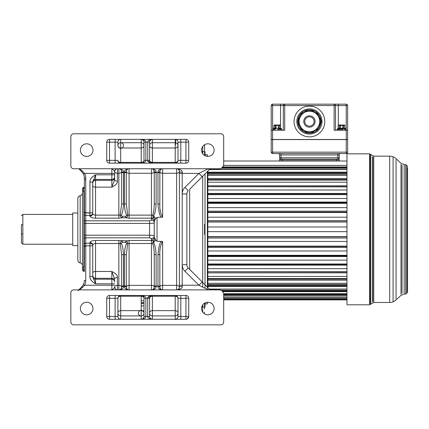 <?xml version="1.0" encoding="UTF-8"?>
<svg xmlns="http://www.w3.org/2000/svg" width="429" height="429" viewBox="0 0 429 429"><rect width="100%" height="100%" fill="white"/><g stroke="black" fill="none" stroke-linecap="round" stroke-linejoin="round"><path stroke-width="0.64" d="M189.666 269.391L189.666 189.243L189.666 269.391L188.234 267.959L202.215 281.939L198.917 285.231L208.237 289.891L176.619 289.891C180.781 289.162 182.641 287.993 182.207 286.4A2.794 0.697 180 0 0 179.413 287.098A2.794 2.794 0 0 1 176.668 289.891M346.975 169.557L209.352 169.557A2.794 2.794 0 0 1 211.32 168.742A2.794 2.794 0 0 0 209.347 169.562L211.325 168.742L209.829 169.176M124.426 204.113L126.292 203.855L127.681 214.897C127.837 216.232 127.188 217.187 125.735 217.766L129.086 218.173L151.453 218.173L151.453 168.742A2.794 2.794 0 0 1 154.252 171.536A2.794 1.737 0 0 1 151.453 173.273L129.086 173.273A2.794 1.737 0 0 1 126.292 171.536A2.794 2.794 0 0 1 129.086 168.742C125.718 169.348 124.169 170.458 124.426 172.072A1.866 0.531 0 0 0 126.292 171.536C126.727 169.568 127.66 168.64 129.086 168.742L129.086 215.122L127.681 214.897L126.737 215.417C125.445 213.165 124.673 209.395 124.426 204.113L124.426 172.748L123.498 172.748L123.498 204.113L121.632 203.855L121.632 172.485L121.632 203.855L120.249 214.897C120.12 216.275 120.769 217.23 122.19 217.766L118.838 218.173L95.538 218.173C92.128 218.045 90.267 217.364 89.945 216.13A2.794 2.612 0 0 0 92.744 213.519L92.744 182.009L95.538 174.791L111.846 174.791L111.846 173.402L84.62 173.402L83.371 174.029L81.628 171.605L82.615 171.257L79.338 168.742L73.638 168.742A2.794 2.794 0 0 1 70.844 165.948L70.844 136.588A2.794 2.794 0 0 1 73.638 133.794L220.881 133.794A2.794 2.794 0 0 1 223.681 136.588L223.681 164.082A4.66 4.66 0 0 1 219.021 168.742L208.237 168.742L209.347 169.562L189.666 189.243M187.023 192.771L187.511 191.607M187.511 267.026L187.023 265.862M115.406 289.017A2.794 2.794 0 0 1 114.645 287.098C114.184 287.988 113.256 288.921 111.846 289.891L176.619 289.891L176.619 168.742L208.237 168.742L198.917 173.402L184.937 187.382L188.234 190.674A4.66 4.66 0 0 0 186.867 193.972L186.867 264.666A4.66 4.66 0 0 0 188.234 267.959L184.937 271.257L198.917 285.231L182.207 285.231L182.207 286.4M203.056 282.781L202.703 282.432M111.846 289.891L78.764 289.891L81.628 287.033L83.371 284.609L84.62 285.231L111.846 285.231L111.846 289.891L73.638 289.891A2.794 2.794 0 0 0 70.844 292.691L70.844 322.045A2.794 2.794 0 0 0 73.638 324.839L220.881 324.839A2.794 2.794 0 0 0 223.681 322.045L223.681 294.551A4.66 4.66 0 0 0 219.021 289.891L208.237 289.891L209.347 289.076L202.215 281.939L209.347 289.076L211.325 289.891L209.802 289.441M217.455 289.891L211.325 289.891M188.267 317.245L187.285 318.79M186.148 319.192L185.473 319.246M202.215 176.694L198.917 173.402L182.207 173.402L182.207 264.666L186.867 264.666A4.66 4.66 0 0 0 188.234 267.959M159.84 287.098L159.84 254.783C159.567 249.619 160.5 245.2 162.639 241.522L162.639 289.891C161.207 289.999 160.274 289.066 159.84 287.098A1.866 0.531 0 0 0 157.979 286.567C157.722 288.186 159.277 289.296 162.639 289.891A2.794 2.794 0 0 1 159.84 287.098A2.794 1.737 180 0 1 162.639 285.36L176.619 285.36A2.794 1.737 180 0 1 179.413 287.098L179.413 171.536A2.794 0.697 180 0 0 182.207 172.238L182.207 173.402L179.413 173.402M182.207 172.238C182.641 170.64 180.775 169.471 176.619 168.742C178.024 168.613 178.952 169.546 179.413 171.536A2.794 1.737 180 0 1 176.619 173.273L162.639 173.273A2.794 1.737 0 0 1 159.84 171.536A2.794 2.794 0 0 1 162.634 168.742C159.272 169.348 157.716 170.458 157.979 172.072A1.866 0.531 0 0 0 159.84 171.536C160.274 169.568 161.207 168.64 162.639 168.742L162.639 217.112C160.5 213.438 159.572 209.02 159.84 203.855L159.84 171.536M78.764 168.742L81.628 171.605L78.764 168.742L111.846 168.742C113.331 169.793 114.264 170.726 114.645 171.536A2.794 2.794 0 0 1 115.412 169.611M176.619 168.742L111.846 168.742L111.846 173.402L114.645 173.402L114.645 176.646A2.794 2.783 180 0 1 111.846 179.429L95.538 179.429A2.794 2.783 -0 0 0 92.744 182.207L92.744 212.805A2.794 2.612 180 0 1 89.945 215.412L85.752 215.412A1.4 1.303 180 0 1 84.357 214.109L84.357 271.166A1.4 1.357 180 0 0 83.424 269.889L83.891 271.123L84.647 271.257M207.834 156.392A6.29 6.29 0 0 0 214.125 150.102A6.29 6.29 0 0 0 207.834 143.812A6.29 6.29 0 0 0 201.544 150.102A6.29 6.29 0 0 0 207.834 156.392M86.685 156.392A6.29 6.29 0 0 0 92.975 150.102A6.29 6.29 0 0 0 86.685 143.812A6.29 6.29 0 0 0 80.395 150.102A6.29 6.29 0 0 0 86.685 156.392M109.518 163.149L185.934 163.149A2.794 2.794 0 0 0 188.733 160.355L188.733 142.16A2.794 2.794 0 0 0 185.934 139.366L109.518 139.366A2.794 2.794 0 0 0 106.724 142.16L106.724 160.355A2.794 2.794 0 0 0 109.518 163.149L109.518 160.355L117.905 160.355A2.794 2.794 0 0 0 120.699 163.149L120.699 162.403A2.794 2.048 0 0 1 117.905 160.355A2.794 2.794 0 0 0 120.699 163.149M84.357 218.49L84.357 178.196L85.752 178.196A10.72 10.72 0 0 0 84.62 173.402L82.615 171.257M81.628 171.605L83.371 174.029A9.32 9.32 0 0 1 84.357 178.196A9.32 9.32 0 0 0 83.371 174.029A9.32 9.32 0 0 1 84.357 178.196L84.357 187.468A1.4 1.357 0 0 1 83.424 188.744L83.891 187.382A1.4 1.4 0 0 0 82.491 188.776L82.491 269.857A1.4 1.4 0 0 0 83.891 271.257L84.357 271.203M92.744 183.113A2.794 2.783 180 0 1 95.538 180.33L95.538 174.791C91.602 177.032 89.736 179.435 89.945 182.009L92.744 182.207M114.645 173.402L114.645 179.654L114.645 171.536L115.455 169.568M117.439 168.742L117.439 173.273A2.794 1.737 0 0 1 114.645 171.536A2.794 2.794 0 0 1 117.439 168.742L117.39 168.742M176.668 168.742A2.794 2.794 0 0 1 179.413 171.525M154.252 171.536A1.866 0.531 180 0 0 156.113 172.072C156.424 170.501 154.869 169.396 151.453 168.742C152.885 168.64 153.818 169.568 154.252 171.536L154.252 203.855L156.113 204.113C155.77 210.044 154.917 213.958 153.561 215.862L155.786 218.495L157.046 217.369L162.639 217.112M161.83 217.369C160.049 216.961 158.768 212.543 157.979 204.113L159.84 203.855M162.639 241.522L157.046 241.264L155.786 240.143L154.247 237.435C155.094 239.076 154.815 240.176 153.405 240.728L152.719 243.291C153.695 246.402 154.209 250.23 154.252 254.783L154.252 287.098C153.818 289.066 152.885 289.999 151.453 289.891C154.821 289.291 156.376 288.181 156.113 286.567A1.866 0.531 180 0 0 154.252 287.098A2.794 2.794 0 0 1 151.458 289.891L151.453 285.36A2.794 1.737 180 0 1 154.252 287.098A2.794 2.794 0 0 1 151.458 289.891M117.39 289.891L117.439 289.891A2.794 2.794 0 0 1 114.645 287.098L114.645 287.06M179.413 286.61L179.413 287.098C178.952 289.092 178.024 290.025 176.619 289.891M211.32 289.891A2.794 2.794 0 0 1 209.347 289.076A2.794 2.794 0 0 0 211.32 289.891M84.647 187.382L84.357 187.43M84.357 249.034L84.357 245.554M84.357 213.079L84.357 209.599M84.357 239.114L84.357 223.434L85.752 223.434L85.752 237.811A1.4 1.303 180 0 0 84.357 239.114L84.357 244.525A1.4 1.303 -0 0 1 85.752 243.222L89.945 243.222A2.794 2.612 0 0 1 92.744 245.833L92.744 276.625L95.538 283.842C91.602 281.601 89.736 279.193 89.945 276.625L92.744 276.426A2.794 2.783 180 0 0 95.538 279.209L111.846 279.209A2.794 2.783 0 0 1 114.645 281.987M79.333 289.891L82.615 287.376L81.628 287.033L83.371 284.609A9.32 9.32 0 0 0 84.357 280.443L85.752 280.443L85.752 245.833L84.357 245.833M82.615 287.376L84.62 285.231A10.72 10.72 0 0 0 85.752 280.443M207.834 314.822A6.29 6.29 0 0 0 214.125 308.531A6.29 6.29 0 0 0 207.834 302.241A6.29 6.29 0 0 0 201.544 308.531A6.29 6.29 0 0 0 207.834 314.822M86.685 314.822A6.29 6.29 0 0 0 92.975 308.531A6.29 6.29 0 0 0 86.685 302.241A6.29 6.29 0 0 0 80.395 308.531A6.29 6.29 0 0 0 86.685 314.822M188.733 298.278L185.934 298.278L185.934 295.484A2.794 2.794 0 0 1 188.733 298.278L188.733 316.473A2.794 2.794 0 0 1 185.934 319.273L185.934 316.473L188.733 316.473M185.934 295.484L109.518 295.484A2.794 2.794 0 0 0 106.724 298.278L106.724 316.473A2.794 2.794 0 0 0 109.518 319.273L185.934 319.273M84.357 192.138L83.891 192.546L83.891 266.093L84.357 265.916L84.357 192.723L83.424 191.677A1.4 1.255 180 0 0 84.357 190.492M84.357 266.5L83.891 266.093L83.424 266.961L83.424 269.889M85.752 180.405L85.13 179.874M82.835 173.091A9.32 9.32 0 0 1 83.36 174.008A9.32 9.32 0 0 0 82.835 173.091M82.915 285.419A9.32 9.32 0 0 1 82.658 285.8M82.636 285.837A9.32 9.32 0 0 1 82.191 286.416M82.491 265.664L82.491 265.658A2.794 2.794 0 0 0 80.164 262.907A2.794 2.794 0 0 1 77.831 260.151L77.831 198.488L77.831 260.151M77.831 198.488A2.794 2.794 180 0 1 80.164 195.731L80.164 195.731A2.794 2.794 0 0 0 82.491 192.975M77.831 202.29L77.831 213.009L72.705 213.009L72.705 245.624L77.831 245.624L77.831 256.344M72.705 244.23L22.85 244.23L22.85 214.425L72.705 214.409M22.85 224.657L21.45 224.657L21.45 242.83L21.45 233.977L22.85 233.977M141.205 319.273L141.205 319.262A2.794 2.783 180 0 0 143.179 318.447A2.794 2.794 0 0 1 141.205 319.273L142.643 318.876C143.822 317.728 144.273 316.929 143.999 316.473C144.112 317.884 143.179 318.817 141.205 319.273C144.487 318.822 146.037 317.894 145.865 316.473L147.726 316.473C147.538 317.884 149.094 318.817 152.386 319.273C150.391 318.795 149.464 317.862 149.592 316.473A2.794 2.783 180 0 0 152.386 319.262L175.22 319.262A2.794 2.783 180 0 0 178.014 316.473L178.014 298.278A2.794 2.794 0 0 0 175.22 295.484A2.794 2.794 0 0 1 178.014 298.278A2.794 2.794 0 0 0 175.22 295.484L175.22 296.23A2.794 2.048 180 0 1 178.014 298.278L180.813 298.278L180.813 316.473L185.934 316.473L185.934 298.278L180.813 298.278L180.813 295.484M149.592 298.278A2.794 2.794 0 0 1 149.592 298.273A2.794 2.794 0 0 0 149.592 298.278L147.726 298.278C147.549 296.863 149.104 295.93 152.386 295.484A2.794 2.794 0 0 0 150.665 296.08A2.794 2.794 0 0 1 152.386 295.484L152.386 296.23A2.794 2.048 180 0 0 149.646 297.887A2.794 2.048 180 0 0 149.592 298.278C149.48 296.873 150.413 295.94 152.386 295.484L150.949 295.881C149.769 297.029 149.313 297.828 149.592 298.278L149.592 316.473L147.726 316.473L147.726 298.278L145.865 298.278C146.053 296.873 144.498 295.94 141.205 295.484A2.794 2.794 0 0 1 141.64 295.517M143.999 298.273A2.794 2.794 0 0 1 143.999 298.278L143.999 313.132A2.794 2.794 0 0 0 139.806 310.709A2.794 2.794 0 0 0 139.806 315.556A2.794 2.794 0 0 0 143.999 313.132L143.999 298.278C144.112 296.873 143.179 295.94 141.205 295.484L141.205 296.23A2.794 2.048 180 0 1 143.999 298.278L145.865 298.278L145.865 316.473L143.999 316.473L143.999 313.132A2.794 2.783 0 0 1 141.205 315.916L120.699 315.916A2.794 2.783 0 0 1 117.905 313.132A2.794 2.488 180 0 1 120.699 310.644L141.205 310.644L141.205 296.23L120.699 296.23L120.699 319.262L141.205 319.262L141.205 310.644A2.794 2.488 0 0 1 143.999 313.132L143.999 298.278C144.251 297.849 143.833 297.077 142.75 295.951L141.205 295.484M120.699 295.484L120.699 296.23A2.794 2.048 180 0 0 117.905 298.278A2.794 2.794 0 0 1 120.699 295.484A2.794 2.794 0 0 0 117.905 298.278L117.905 316.473A2.794 2.794 0 0 0 120.699 319.273A2.794 2.794 -87.5 0 1 120.458 319.262M150.037 296.761A2.794 2.794 0 0 1 150.316 296.401A2.794 2.794 0 0 0 150.037 296.761M177.193 318.457A2.794 2.794 74.1 0 1 175.22 319.273A2.794 2.794 0 0 0 177.193 318.457A2.794 2.794 74.1 0 1 175.22 319.273A2.794 2.794 0 0 0 178.014 316.473L178.014 313.132A2.794 2.783 0 0 1 175.22 315.916L152.386 315.916A2.794 2.783 0 0 1 149.592 313.132A2.794 2.488 180 0 1 152.386 310.644L175.22 310.644L175.22 296.23L152.386 296.23L152.386 319.273M175.22 319.273L175.22 310.644A2.794 2.488 0 0 1 178.014 313.132M151.882 319.224A2.794 2.794 150.5 0 1 150.434 318.479M150.397 318.436A2.794 2.794 150.5 0 1 150.043 318.002M150 317.927A2.794 2.794 150.5 0 1 149.839 317.632M149.646 317.02A2.794 2.794 150.5 0 1 149.603 316.736M141.699 295.527A2.794 2.794 0 0 1 142.632 295.876M142.734 295.94A2.794 2.794 0 0 1 143.136 296.262M143.329 296.46A2.794 2.794 0 0 1 143.581 296.814M143.94 297.715A2.794 2.794 0 0 1 143.983 297.999M154.252 287.098L154.252 254.783L156.113 254.52C155.754 248.547 154.901 244.632 153.561 242.776L151.534 243.516L151.453 239.972A2.794 2.612 180 0 0 154.247 237.435L154.252 221.208L155.786 218.495M129.086 240.465L125.735 240.873C127.156 241.404 127.804 242.358 127.681 243.736L129.086 243.516L129.086 289.891A2.794 2.794 0 0 1 126.292 287.098A2.794 1.737 180 0 1 129.086 285.36L151.453 285.36L151.453 243.516L129.086 243.516L129.086 240.465L151.614 240.465L153.405 240.728L154.022 241.908L155.786 240.143M89.945 276.625L89.945 245.833L92.744 245.833L92.744 245.115A2.794 2.612 180 0 0 89.945 242.508C90.278 241.27 92.144 240.589 95.538 240.465L118.838 240.465L125.735 240.873L125.735 242.353L122.19 242.353L122.19 240.873C120.737 241.447 120.093 242.401 120.249 243.736L121.632 254.783L121.632 287.098C121.198 289.066 120.27 289.999 118.838 289.891C122.206 289.291 123.761 288.181 123.498 286.567A1.866 0.531 180 0 0 121.632 287.098L121.632 287.098A2.794 1.737 180 0 0 118.838 285.36L117.439 285.36L117.439 289.891M153.561 215.862L151.534 215.122L151.453 218.661A2.794 2.612 0 0 1 154.247 221.198C155.105 219.568 154.821 218.468 153.405 217.911L151.453 218.173M84.357 219.519A1.4 1.303 0 0 0 85.752 220.828L149.592 220.828L151.453 220.109L151.453 218.661M92.744 213.519L92.744 213.519C92.948 214.505 93.881 215.042 95.538 215.122L95.538 218.173M114.645 179.654L111.846 187.146C115.776 185.253 117.637 183.253 117.439 181.145A2.794 1.496 180 0 1 114.645 179.654L114.645 176.646M123.498 172.072C123.804 170.501 122.254 169.396 118.838 168.742A2.794 2.794 0 0 1 121.632 171.536A2.794 1.737 0 0 1 118.838 173.273L118.838 168.742C120.27 168.64 121.198 169.568 121.632 171.536L121.632 172.485L123.498 172.748L123.498 172.072A1.866 0.531 180 0 1 121.632 171.536M154.022 216.725L153.405 217.911L152.719 215.342C153.7 212.226 154.209 208.392 154.252 203.855L154.252 172.485L156.113 172.748L156.113 204.113M151.453 220.109A2.794 2.612 180 0 1 154.252 222.721L154.252 235.912C153.968 235.478 152.413 235.242 149.592 235.199L149.592 223.434L85.752 223.434L85.752 212.805L89.945 212.805L89.945 182.009M156.113 254.52L156.113 285.886L159.84 286.148L159.84 254.783L157.979 254.52C158.773 246.08 160.055 241.661 161.83 241.264M153.561 242.776L154.022 241.908M126.292 287.098A1.866 0.531 0 0 0 124.426 286.567C124.174 288.186 125.729 289.296 129.086 289.891C127.66 289.999 126.727 289.066 126.292 287.098L126.292 254.783L127.681 243.736L126.737 243.222C125.445 245.468 124.673 249.238 124.426 254.52L126.292 254.783L126.292 286.148L124.426 285.886L124.426 254.52M118.838 289.891A2.794 2.794 0 0 0 121.632 287.13A2.794 2.794 0 0 1 118.838 289.891L118.838 243.516L120.249 243.736L121.187 243.222C122.485 245.474 123.252 249.238 123.498 254.52L121.632 254.783L121.632 286.148L123.498 285.886L123.498 286.567M117.439 277.488A2.794 1.496 0 0 0 114.645 278.984L111.846 271.487C115.776 273.386 117.643 275.386 117.439 277.488L117.439 285.36A2.794 1.737 0 0 0 114.645 287.098L115.449 289.066M114.645 285.231L111.846 285.231L111.846 283.842L95.538 283.842L95.538 271.487A2.794 1.308 180 0 0 92.744 272.796L92.744 245.115C92.954 244.133 93.887 243.602 95.538 243.516L95.538 271.487L111.846 271.487L111.846 278.303L95.538 278.303A2.794 2.783 -0 0 1 92.744 275.525L92.744 276.426M154.252 222.721C153.973 223.155 152.418 223.396 149.592 223.434L149.592 220.828M118.838 218.173L118.838 215.122L120.249 214.897L121.187 215.417C122.485 213.165 123.252 209.395 123.498 204.113M124.426 172.072L124.426 172.748L126.292 172.485L126.292 203.855L126.292 171.536A2.794 2.794 0 0 1 129.086 168.742M142.927 162.559A2.794 2.794 0 0 1 141.205 163.149L142.643 162.752C143.822 161.604 144.273 160.805 143.999 160.355A2.794 2.794 0 0 1 143.999 160.36C144.112 161.765 143.179 162.698 141.205 163.149C144.487 162.704 146.037 161.771 145.865 160.355L147.726 160.355C147.538 161.76 149.094 162.693 152.386 163.149A2.794 2.794 -36.4 0 1 151.952 163.117M150.665 139.956A2.794 2.794 0 0 1 152.386 139.366L152.386 147.994A2.794 2.488 0 0 1 149.592 145.501L149.592 142.16A2.794 2.794 0 0 0 149.592 142.16C149.48 140.75 150.413 139.822 152.386 139.366L150.949 139.763C149.769 140.91 149.313 141.709 149.592 142.16A2.794 2.783 -0 0 0 149.592 142.16A2.794 2.794 0 0 1 149.592 142.155L149.592 160.355C149.48 161.765 150.413 162.698 152.386 163.149L152.386 162.403A2.794 2.048 0 0 1 149.592 160.355A2.794 2.794 -36.4 0 1 149.592 160.355L147.726 160.355L147.726 142.16L145.865 142.16C146.053 140.755 144.498 139.822 141.205 139.366C143.195 139.843 144.128 140.776 143.999 142.16A2.794 2.783 -0 0 0 141.205 139.377L120.699 139.377A2.794 2.794 0 0 0 117.905 142.16L117.905 145.501A2.794 2.783 180 0 1 120.699 142.718L141.205 142.718A2.794 2.783 180 0 1 143.999 145.501A2.794 2.488 0 0 1 141.205 147.994L141.205 139.377M143.999 160.355L143.999 142.16L145.865 142.16L145.865 160.355L143.999 160.355A2.794 2.048 0 0 1 141.205 162.403L141.205 147.994L120.699 147.994A2.794 2.488 0 0 1 117.905 145.501A2.794 2.794 0 0 0 122.099 147.925A2.794 2.794 0 0 0 122.099 143.082A2.794 2.794 0 0 0 117.905 145.501M143.549 161.872A2.794 2.794 0 0 1 143.275 162.232M152.386 163.149L150.842 162.682C149.759 161.561 149.34 160.784 149.592 160.355L149.592 145.501A2.794 2.783 180 0 1 152.386 142.718L175.22 142.718L175.22 139.377A2.794 2.794 0 0 1 178.014 142.16A2.794 2.794 0 0 0 175.22 139.366L152.386 139.377C149.104 139.811 147.549 140.744 147.726 142.16L149.592 142.16M149.614 141.806A2.794 2.794 0 0 1 149.646 141.597A2.794 2.794 0 0 0 149.603 141.881M150.037 140.642A2.794 2.794 0 0 1 150.316 140.283A2.794 2.794 0 0 0 150.005 140.691M185.934 163.149L185.934 160.355L178.014 160.355A2.794 2.794 0 0 1 175.22 163.149A2.794 2.794 0 0 0 178.014 160.355L178.014 142.16A2.794 2.783 -0 0 0 175.22 139.377L175.22 139.366A2.794 2.794 0 0 1 178.014 142.16L180.813 142.16L180.813 163.149M178.014 145.501A2.794 2.488 0 0 1 175.22 147.994L175.22 142.718A2.794 2.783 180 0 1 178.014 145.501M151.893 163.106A2.794 2.794 -36.4 0 1 150.96 162.757M150.858 162.698A2.794 2.794 -36.4 0 1 150.45 162.371M150.263 162.173A2.794 2.794 -36.4 0 1 150.005 161.824M149.651 160.923A2.794 2.794 -36.4 0 1 149.603 160.634M143.999 145.501L143.999 142.16M141.704 139.409A2.794 2.794 119.5 0 1 143.152 140.16A2.794 2.794 119.5 0 0 141.704 139.409M143.195 140.197A2.794 2.794 119.5 0 1 143.543 140.632A2.794 2.794 119.5 0 0 143.195 140.197M143.592 140.707A2.794 2.794 119.5 0 1 143.747 141.007A2.794 2.794 119.5 0 0 143.592 140.707M143.946 141.613A2.794 2.794 119.5 0 1 143.988 141.897A2.794 2.794 119.5 0 0 143.946 141.613M115.111 163.149L115.111 142.16L117.905 142.16A2.794 2.783 180 0 1 120.458 139.387A2.794 2.783 0 0 1 120.699 139.377A2.794 2.794 0 0 0 117.905 142.16A2.794 2.794 -150.5 0 1 120.699 139.366L120.699 162.403L141.205 162.403L141.205 163.149M89.945 213.009L87.151 213.009M204.574 155.48L204.574 144.723L204.574 151.78L205.041 151.78L205.041 154.762L207.373 154.762L207.373 156.376M204.574 308.864L204.574 303.153M204.574 234.443L204.574 224.19M207.373 302.257L207.373 303.871L205.041 303.871L205.041 306.853L205.041 302.895M205.041 288.293L205.041 173.868M204.574 233.151L205.041 233.151M204.574 225.482L205.041 225.482M205.041 155.738L205.041 151.78M207.373 289.462L207.373 171.536M346.975 284.422L207.834 284.422L207.834 172.549L346.975 172.549M223.681 161.009L346.975 161.009M346.975 165.406L223.488 165.406M346.975 166.961L222.683 166.961M346.975 168.227L221.149 168.227M346.975 167.616L222.061 167.616M346.975 169.423L209.497 169.423M346.975 172.163L207.834 172.163L207.834 171.074M346.975 173.332L207.834 173.332L207.834 172.163M346.975 174.217L207.834 174.217M346.975 175.359L207.834 175.359M346.975 178.475L207.834 178.475M346.975 179.52L207.834 179.52M346.975 180.083L207.834 180.083M346.975 182.207L207.834 182.207M346.975 185.778L207.834 185.778M346.975 186.685L207.834 186.685L346.975 186.905M346.975 189.977L207.834 189.977M346.975 193.929L207.834 193.929M346.975 194.675L207.834 194.675M346.975 193.49L207.834 193.49M346.975 198.509L207.834 198.509M346.975 202.767L207.834 202.767M346.975 203.341L207.834 203.341M346.975 202.059L207.834 202.059M346.975 207.641L207.834 207.641M346.975 212.119L207.834 212.119M346.975 212.511L207.834 212.511M346.975 211.165L207.834 211.165M346.975 217.197L207.834 217.197M346.975 221.809L207.834 221.809M346.975 222.007L207.834 222.007M346.975 220.624L207.834 220.624M346.975 226.989L207.834 226.989M346.975 231.649L207.834 231.649M346.975 238.015L207.834 238.015M346.975 236.626L207.834 236.626M346.975 236.824L207.834 236.824M346.975 241.441L207.834 241.441M346.975 247.469L207.834 247.469M346.975 246.128L207.834 246.128M346.975 246.514L207.834 246.514M346.975 250.992L207.834 250.992M346.975 256.574L207.834 256.574M346.975 255.298L207.834 255.298M346.975 255.872L207.834 255.872M346.975 260.124L207.834 260.124M346.975 265.149L207.834 265.149M346.975 263.964L207.834 263.964M346.975 264.709L207.834 264.709M346.975 268.661L207.834 268.661M346.975 271.729L207.834 271.729L346.975 271.954M346.975 272.86L207.834 272.86M346.975 276.426L207.834 276.426M346.975 278.555L207.834 278.555M346.975 279.113L207.834 279.113M346.975 280.158L207.834 280.158M346.975 283.279L207.834 283.279M346.975 286.089L207.834 286.089L207.834 284.422M346.975 285.306L207.834 285.306L207.834 286.475L346.975 286.475M346.975 289.082L209.352 289.082M207.834 287.564L207.834 286.475M346.975 289.21L209.497 289.21M346.975 291.023L222.061 291.023M346.975 290.406L221.149 290.406M346.975 291.672L222.683 291.672M346.975 293.715L223.606 293.715M346.975 294.755L223.681 294.755M346.975 294.321L223.675 294.321M346.975 295.661L223.681 295.661M346.975 297.099L223.681 297.099M346.975 297.211L223.681 297.211M346.975 298.353L223.681 298.353M346.975 299.163L223.681 299.163M346.975 299.705L223.681 299.705M346.975 299.871L223.681 299.871M393.082 301.726L393.082 156.907M372.801 301.726L372.801 156.907M370.002 154.574L370.002 304.059M346.975 304.059L346.975 153.829L346.975 304.059M407.55 167.594L407.55 292.224L405.684 294.085L405.684 293.339M407.55 229.317L407.55 291.039L407.55 229.317M406.805 293.339L406.805 165.294M402.037 293.339L402.037 165.294M272.608 104.161L272.608 105.555L271.208 105.555A1.4 1.4 0 0 1 272.608 104.161L284.722 104.161L284.722 130.255L271.208 130.255L271.208 105.555A1.4 1.4 0 0 1 272.608 104.161A1.4 1.4 0 0 0 271.208 105.555L271.208 139.479L346.23 139.479L346.23 130.255L347.624 130.255L347.624 105.555L346.23 105.555L346.23 130.255L334.116 130.255L334.116 105.555L335.51 105.555L335.51 130.255L335.51 105.555L338.309 105.555L338.309 125.059M346.23 104.161L346.23 105.555L338.309 105.555L338.309 104.161L346.23 104.161A1.4 1.4 0 0 1 347.624 105.555M334.116 104.161A1.4 1.4 0 0 1 335.51 105.555A1.4 1.4 0 0 0 334.116 104.161L334.116 105.555L283.322 105.555A1.4 1.4 0 0 1 284.722 104.161A1.4 1.4 0 0 0 283.322 105.555A1.4 1.4 0 0 1 284.722 104.161A1.4 1.4 0 0 0 283.322 105.555A1.4 1.4 0 0 1 284.722 104.161L338.309 104.161M297.833 120.259C298.353 116.409 300.236 113.481 303.491 111.47L303.737 111.325A11.647 11.647 0 0 1 315.095 111.32L315.385 111.492A11.647 11.647 0 0 1 320.983 120.099M321.997 121.493A12.58 12.58 0 0 0 309.416 108.912A12.58 12.58 0 0 0 296.836 121.493A12.58 12.58 0 0 0 309.416 134.073A12.58 12.58 0 0 0 321.997 121.493A12.58 12.58 0 0 0 309.416 108.912A12.58 12.58 0 0 0 296.836 121.493M320.983 122.887C320.12 127.081 318.243 129.955 315.347 131.521L315.095 131.66M319.739 121.428L320.667 121.418C319.358 117.508 317.98 114.816 316.538 113.347L316.945 113.111A4.66 4.66 0 0 0 312.913 110.779L305.92 110.779L312.913 110.779A4.66 4.66 0 0 1 316.945 113.111L321.788 121.493L316.945 129.874L321.788 121.493L319.739 121.563M298.123 123.359L301.887 129.874L298.123 123.359A3.727 3.727 0 0 1 298.123 119.632A3.727 3.727 0 0 0 298.123 123.359L298.616 123.069L302.3 129.638L302.525 129.172M316.307 113.814L316.538 113.347L312.913 111.256L305.92 111.256L302.3 113.347L301.887 113.111L298.123 119.632L301.887 113.111A4.66 4.66 0 0 1 305.92 110.779L306.209 111.685M314.076 121.493A4.66 4.66 0 0 1 309.416 126.153A4.66 4.66 0 0 1 304.756 121.493A4.66 4.66 0 0 1 309.416 116.833A4.66 4.66 0 0 1 314.076 121.493M299.099 121.273L299.099 121.493A10.317 10.317 0 0 0 309.416 131.81A10.317 10.317 0 0 0 319.739 121.493A10.317 10.317 0 0 0 309.416 111.175A10.317 10.317 0 0 0 299.099 121.493L299.099 121.718M315.143 112.907L314.414 112.462M311.341 111.352L310.666 111.25M309.995 111.191L309.534 111.175M309.357 111.175L308.735 111.197M308.092 111.261L307.448 111.363M305.764 111.84L305.287 112.039M304.429 112.457L303.705 112.902M301.217 115.224L300.911 115.648M300.112 117.026L299.951 117.38M299.903 117.498L299.769 117.836M299.721 117.964L299.56 118.431M299.539 118.517L299.426 118.908M299.313 119.396L299.228 119.857M299.222 119.895L299.185 120.168M299.147 120.469L299.126 120.753M319.734 121.348L319.664 120.281M319.101 117.921L318.677 116.94M318.216 116.098L317.733 115.38M317.251 114.774L316.774 114.259M312.913 110.779L312.623 111.685M298.123 119.632L298.616 119.916L302.3 113.347L302.525 113.814M299.222 119.879L298.616 119.916L298.359 121.493L298.616 123.069L299.222 123.107L299.185 122.817M299.126 122.244L299.152 122.528M299.228 123.134L299.313 123.6M299.431 124.094L299.512 124.394M299.571 124.582L299.732 125.053M299.796 125.22L299.919 125.525M300.128 125.987L300.364 126.448M300.901 127.322L301.201 127.735M303.694 130.078L304.418 130.523M307.496 131.633L308.172 131.735M308.837 131.794L309.298 131.81M309.475 131.81L310.097 131.789M310.741 131.73L311.39 131.623M313.073 131.145L313.545 130.952M314.403 130.529L315.133 130.084M316.709 128.797L317.117 128.368M317.213 128.255L317.439 127.987M317.535 127.869L317.959 127.29M318.377 126.609L318.785 125.826M319.149 124.919L319.455 123.884M319.664 122.705L319.734 121.632M316.307 129.172L316.945 129.874A4.66 4.66 0 0 1 312.913 132.207L305.92 132.207A4.66 4.66 0 0 1 301.887 129.874L302.3 129.638L305.92 131.73L312.913 131.73L316.538 129.638C317.873 128.378 319.251 125.686 320.667 121.568A11.251 11.251 0 0 0 320.667 121.418L320.71 121.493M312.913 132.207L312.623 131.301M305.92 132.207L306.209 131.301M346.23 139.479L347.624 139.479L347.624 130.255M272.608 139.479L272.608 105.555L283.322 105.555L283.322 130.255M273.412 128.668A0.654 0.649 90 0 0 272.764 129.322L272.764 129.322A0.654 0.649 -90.1 0 1 273.412 128.668L275.048 128.668A0.654 0.375 90 0 0 274.673 129.322L275.359 129.322A0.654 0.273 90 0 1 275.632 128.668L274.807 128.668A0.467 0.402 -90 0 0 275.209 128.201L273.959 128.201A0.467 0.402 90 0 1 273.557 128.668A0.467 0.402 -90 0 0 273.959 128.201L273.959 125.316L280.695 125.316L280.325 125.032L279.081 125.032L280.571 125.316L280.571 128.201L278.512 128.201L278.512 125.032L279.322 125.316L279.322 128.201A0.467 0.402 -90 0 0 279.724 128.668L281.118 128.668A0.654 0.649 90.1 0 1 281.767 129.322L279.177 129.322L281.767 129.322L281.783 130.255M280.571 125.316L280.571 128.201A0.467 0.402 90 0 0 280.974 128.668L281.118 128.668A0.654 0.649 -90 0 1 281.547 128.834M273.959 128.201L274.115 125.032L278.512 125.032M275.273 125.129L280.046 125.032L276.019 125.032L276.019 128.201L275.209 128.201L275.45 125.032M274.485 125.032L276.019 125.032M278.898 128.668L279.488 128.668A0.654 0.375 -90 0 1 279.504 128.668L278.898 128.668A0.654 0.273 90 0 1 279.172 129.322L277.268 129.322M279.488 128.668A0.654 0.375 90 0 1 279.858 129.322M279.644 125.499L279.322 125.499M278.512 125.499L277.649 125.499M276.882 125.499L276.019 125.499M275.209 125.499L274.887 125.499M344.508 129.413L346.01 129.413A0.745 0.735 90 0 0 345.281 128.668L344.026 128.668A0.745 0.483 90 0 1 344.508 129.413M338.996 128.668L342.819 128.668L343.071 129.413L339.934 129.413M343.382 125.032L344.873 125.316L344.632 125.032L342.819 125.032L342.819 125.316L340.32 125.316L340.32 125.032L342.819 125.032L338.422 125.032L338.266 125.316L340.32 125.316L340.32 128.668L342.819 128.668L340.315 128.668L345.281 128.668A0.745 0.735 -90 0 1 346.01 129.413M344.214 128.668L344.031 128.668A0.467 0.402 90 0 1 343.624 128.201L344.873 128.201A0.467 0.402 90 0 0 345.275 128.668A0.467 0.402 -90 0 1 344.873 128.201L344.873 125.316L344.873 128.201M341.57 125.032L339.575 125.129M339.114 128.668A0.745 0.483 90 0 0 338.626 129.413L340.068 129.413L340.315 128.668L340.068 129.413M337.124 129.413A0.745 0.735 90 0 1 337.859 128.668L337.859 128.668A0.745 0.735 -90 0 0 337.124 129.413L338.626 129.413M343.951 125.499L343.624 125.499M342.819 125.499L341.951 125.499M341.184 125.499L340.32 125.499M339.516 125.499L339.189 125.499M279.874 161.009A0.279 0.279 0 0 1 279.595 160.725L279.595 159.422L339.237 159.422L339.237 160.725L279.595 160.725A0.279 0.279 0 0 0 279.874 161.009M338.958 161.009A0.279 0.279 0 0 0 339.237 160.725A0.279 0.279 0 0 1 338.958 161.009A0.279 0.279 0 0 0 339.237 160.725M279.595 159.422A0.279 0.279 0 0 1 279.874 159.143A0.279 0.279 0 0 0 279.595 159.422A0.279 0.279 0 0 1 279.874 159.143L338.958 159.143A0.279 0.279 0 0 1 339.237 159.422M339.237 157.743L339.237 154.949L339.237 157.743L337.843 157.743L337.843 159.143A1.4 1.4 0 0 0 339.237 157.743A1.4 1.4 0 0 1 337.843 159.143L280.995 159.143L280.995 157.743L279.595 157.743L279.595 154.949A1.4 1.4 0 0 0 278.196 153.55A1.4 1.4 0 0 1 279.595 154.949L280.995 154.949L280.995 157.743L337.843 157.743L337.843 154.949L280.995 154.949L280.995 153.55L278.196 153.55M280.995 159.143A1.4 1.4 0 0 1 279.595 157.743A1.4 1.4 0 0 0 280.995 159.143M271.208 152.156A1.4 1.4 0 0 0 272.608 153.55L346.23 153.55L272.608 153.55L272.608 152.156L271.208 152.156L271.208 139.575L347.624 139.575L347.624 152.156L346.23 152.156L346.23 139.575M340.637 153.55A1.4 1.4 0 0 0 339.237 154.949A1.4 1.4 0 0 1 340.637 153.55A1.4 1.4 0 0 0 339.237 154.949L337.843 154.949L337.843 153.55M346.23 153.55A1.4 1.4 0 0 0 347.624 152.156A1.4 1.4 0 0 1 346.23 153.55L346.23 152.156L272.608 152.156L272.608 139.575M179.413 285.231L182.207 285.231L182.207 264.666A9.32 9.32 0 0 0 184.937 271.257M184.937 187.382A9.32 9.32 0 0 0 182.207 193.972L186.867 193.972M85.752 178.196L85.752 212.805L84.357 212.805M89.945 216.13L89.945 212.805L92.744 212.805M114.645 177.552A2.794 2.783 -0 0 1 111.846 180.33L111.846 187.146L95.538 187.146L95.538 180.33L111.846 180.33L111.846 174.791L114.645 174.791M157.979 204.113L157.979 172.748L156.113 172.748L156.113 172.072M157.046 217.369L157.046 241.264M154.252 286.148L156.113 285.886L156.113 286.567M157.979 286.567L157.979 254.52M83.891 271.123L84.357 271.257M84.357 187.382L83.891 187.511M89.945 242.508L89.945 245.833L85.752 245.833L85.752 237.811L149.592 237.811L151.453 238.524L151.453 239.972M83.424 191.677L83.424 188.744M84.357 268.146A1.4 1.255 0 0 0 83.424 266.961M85.055 212.805L85.055 212.237M85.055 246.396L85.055 245.833M80.164 195.731L80.164 262.907M143.179 318.447A2.794 2.783 180 0 0 143.999 316.591M115.111 319.273L115.111 316.473L117.905 316.473A2.794 2.783 180 0 0 120.699 319.262L120.699 319.273M178.014 316.473L180.813 316.473L180.813 319.273M117.905 298.278L115.111 298.278L115.111 295.484M106.724 316.473L115.111 316.473L115.111 298.278L106.724 298.278M109.518 295.484L109.518 319.273M114.645 283.842L111.846 283.842L111.846 278.303A2.794 2.783 180 0 1 114.645 281.086M84.357 235.199L149.592 235.199L149.592 237.811M125.735 217.766L122.19 217.766L122.19 216.286L125.735 216.286L125.735 217.766M92.744 185.837A2.794 1.308 0 0 0 95.538 187.146L95.538 215.122L118.838 215.122L118.838 173.273L117.439 173.273L117.439 181.145M159.84 172.485L157.979 172.748L157.979 172.072M129.086 218.173L129.086 215.122L151.534 215.122M154.252 235.912A2.794 2.612 0 0 1 151.453 238.524M123.498 254.52L123.498 285.886L124.426 285.886L124.426 286.567M95.538 240.465L95.538 243.516L118.838 243.516L118.838 240.465M121.187 243.222L122.19 242.353M125.735 242.353L126.737 243.222M151.534 243.516L151.453 240.465M126.737 215.417L125.735 216.286M122.19 216.286L121.187 215.417M106.724 160.355L109.518 160.355L109.518 142.16L106.724 142.16M152.386 139.377A2.794 2.783 -0 0 0 149.592 142.047M180.813 139.366L180.813 142.16L185.934 142.16L185.934 139.366M188.733 142.16L185.934 142.16L185.934 160.355L188.733 160.355M178.014 160.355A2.794 2.048 0 0 1 175.22 162.403L175.22 147.994L152.386 147.994L152.386 162.403L175.22 162.403L175.22 163.149M109.518 139.366L109.518 142.16L115.111 142.16L115.111 139.366M141.205 302.659L143.999 302.659M143.999 310.8L142.176 310.8M143.999 305.866L141.205 305.866M141.205 300.777L143.999 300.777M203.931 145.174A1.866 1.727 -0 0 1 204.574 146.482M203.931 313.46A1.866 1.727 -0 0 0 204.574 312.151M202.713 287.13L202.713 176.196M201.743 306.976L202.713 306.976L202.713 304.885M202.713 312.178L202.713 306.976L204.574 306.976M204.574 151.657L201.743 151.657M202.713 153.748L202.713 146.455M369.6 154.574L369.6 304.059M370.79 155.234L370.79 303.4M372.549 301.936L372.549 156.698M373.745 301.726L373.745 156.907M389.693 156.907L389.693 301.726M396.064 159.701L396.064 298.938M400.986 294.326L400.986 164.312M404.172 293.339L404.172 165.294M405.684 165.294L405.684 294.085L404.172 294.085L400.986 295.345L396.064 299.957C394.256 301.603 392.133 302.445 389.693 302.477L373.745 302.477L369.6 304.805L346.975 304.805M338.309 128.201L338.309 128.668M294.042 121.493A15.374 15.374 0 0 0 309.416 136.872A15.374 15.374 0 0 0 324.796 121.493A15.374 15.374 0 0 0 309.416 106.119A15.374 15.374 0 0 0 294.042 121.493M315.095 131.665A11.647 11.647 0 0 1 303.625 131.601M303.56 131.564A11.647 11.647 0 0 1 297.833 122.726M303.759 121.493A5.657 5.657 0 0 0 309.416 127.156A5.657 5.657 0 0 0 315.079 121.493A5.657 5.657 0 0 0 309.416 115.835A5.657 5.657 0 0 0 303.759 121.493M298.359 121.493L299.099 121.493M280.528 104.161L280.528 125.059M272.764 129.322L274.673 129.322L272.764 129.322M278.512 128.668L278.512 128.201L276.019 128.201L276.019 128.668M274.206 125.032L273.959 125.316M280.571 128.201A0.467 0.402 -90 0 0 280.974 128.668M280.046 125.032L279.258 125.129M278.512 125.129L276.019 125.129M278.512 125.22L276.019 125.22M275.225 125.22L274.576 125.22L274.855 125.499M279.676 125.499L279.955 125.22L279.306 125.22M342.819 128.201L342.819 128.668L342.819 128.201L343.624 128.201L343.624 125.316L342.819 125.316L342.819 128.201L339.516 128.201L339.757 125.032M338.508 125.032L338.143 125.316L338.143 128.201L339.516 128.201A0.467 0.402 90 0 1 339.108 128.668A0.467 0.402 -90 0 0 339.516 128.201M344.026 128.668A0.467 0.402 -90 0 1 343.624 128.201M344.632 125.032L344.873 125.316M338.266 125.316L338.266 128.201A0.467 0.402 90 0 1 337.864 128.668A0.467 0.402 -90 0 0 338.266 128.201M340.32 128.668L340.32 128.201M344.353 125.032L343.565 125.129M342.819 125.129L340.32 125.129M342.819 125.22L340.32 125.22M339.527 125.22L338.878 125.22L339.157 125.499M343.978 125.499L344.256 125.22L343.613 125.22M282.389 161.009L282.389 159.143M336.443 161.009L336.443 159.422M79.338 168.742L111.846 168.742M185.977 319.176L185.473 319.224M175.402 319.047L175.686 319.605M81.628 287.033L78.019 290.835M22.85 214.409L21.45 215.803M22.85 244.23L21.45 242.83M175.675 139.366L175.675 144.761M142.385 319.01A2.794 2.794 0 0 0 142.841 318.742M154.252 237.409L154.252 221.23M151.41 139.543A2.794 2.794 0 0 0 150.45 140.144M148.08 161.422L149.801 161.422M148.08 297.211L149.801 297.211M143.999 303.324L141.205 303.324M205.041 306.853L204.574 306.853M407.55 166.414L405.684 164.548L404.172 164.548L400.986 163.288L396.064 158.676C394.256 157.03 392.133 156.194 389.693 156.161L373.745 156.161L369.6 153.829L346.975 153.829M313.524 112.028L314.076 112.285M315.218 112.961L315.873 113.444M302.981 113.428L303.635 112.945M304.552 112.393L305.271 112.044M315.851 129.558L315.202 130.041M314.285 130.593L313.567 130.942M302.386 129.043L302.07 128.738M301.877 128.539L301.41 128.003M301.367 127.955L301.104 127.611M300.413 126.534L300.171 126.078M299.876 125.424L299.64 124.796M299.48 124.281L299.222 123.107M305.309 130.958L304.756 130.7M303.614 130.025L302.96 129.542M274.115 125.032L273.836 128.201L272.747 129.322L272.747 130.255M281.783 129.322L280.695 128.201L280.416 125.032M346.09 130.255L346.09 129.413M346.09 129.408L344.996 128.201L344.718 125.032M337.049 129.408L338.143 128.201L338.422 125.032M337.049 130.255L337.049 129.413"/></g></svg>
